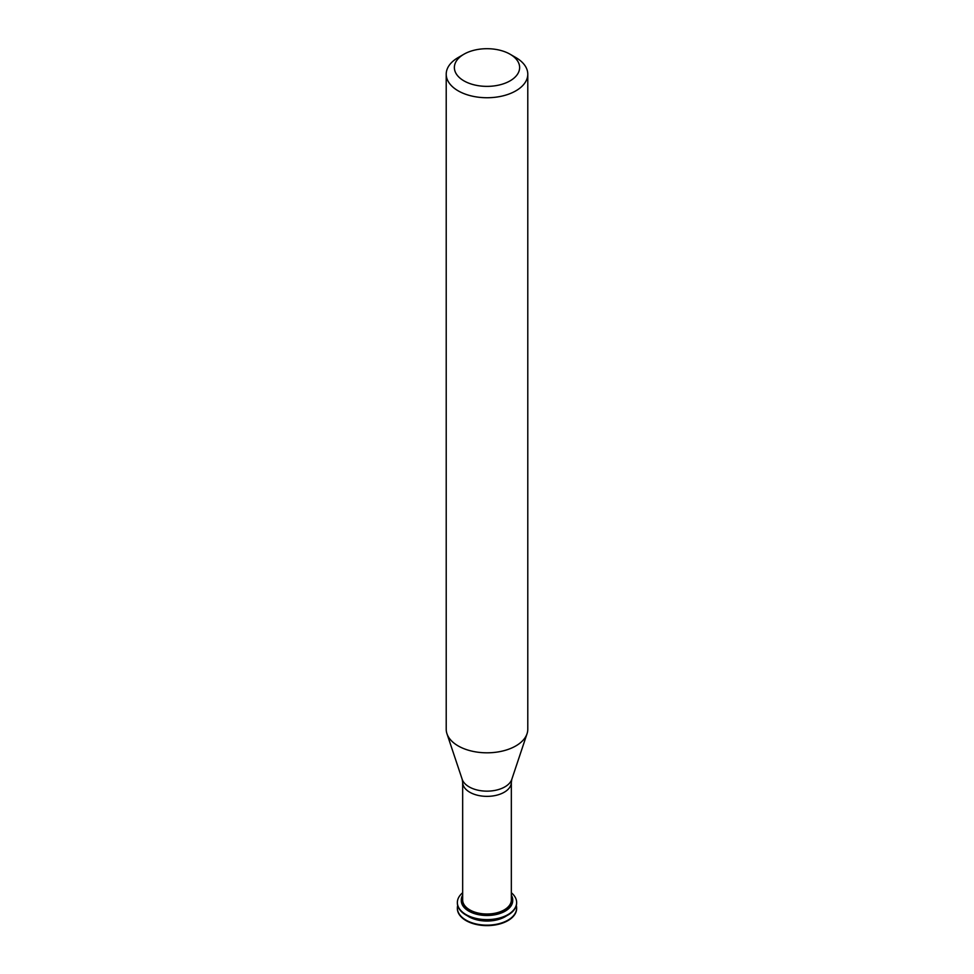 <?xml version="1.0" encoding="UTF-8"?>
<svg xmlns="http://www.w3.org/2000/svg" width="974" height="974" viewBox="0 0 974 974"><rect width="100%" height="100%" fill="white"/><g stroke="black" fill="none" stroke-linecap="round" stroke-linejoin="round"><path stroke-width="1.46" d="M457.366 908.292A29.634 17.106 -0 0 0 457.366 908.523A29.634 17.106 -0 0 0 466.047 920.613A29.634 17.106 -0 0 0 498.335 924.326A29.634 17.106 -0 0 0 516.634 908.523A29.634 17.106 -0 0 0 516.634 908.292M457.695 905.516A29.634 17.106 -0 0 0 457.366 908.06A29.634 17.106 -0 0 0 466.047 920.15A29.634 17.106 -0 0 0 498.335 923.863A29.634 17.106 -0 0 0 516.634 908.06A29.634 17.106 -0 0 0 516.305 905.516M467.337 915.767A25.714 14.841 -0 0 0 468.823 916.704A25.714 14.841 -0 0 0 506.663 915.767M457.366 902.74A29.634 17.106 -0 0 0 457.366 902.971A29.634 17.106 -0 0 0 466.047 915.073A29.634 17.106 -0 0 0 498.335 918.774A29.634 17.106 -0 0 0 516.634 902.971A29.634 17.106 -0 0 0 516.634 902.74M462.662 892.744A29.634 17.106 -0 0 0 457.366 902.508A29.634 17.106 -0 0 0 466.047 914.61A29.634 17.106 -0 0 0 498.335 918.312A29.634 17.106 -0 0 0 516.634 902.508A29.634 17.106 -0 0 0 511.338 892.744M461.299 900.317A25.714 14.841 -0 0 0 461.286 900.658A25.714 14.841 -0 0 0 468.823 911.153A25.714 14.841 -0 0 0 496.837 914.367A25.714 14.841 -0 0 0 512.714 900.658A25.714 14.841 -0 0 0 512.701 900.317M462.662 895.167A25.714 14.841 -0 0 0 461.286 899.964A25.714 14.841 -0 0 0 468.823 910.459A25.714 14.841 -0 0 0 496.837 913.673A25.714 14.841 -0 0 0 512.714 899.964A25.714 14.841 -0 0 0 511.338 895.167M469.797 909.899A24.338 14.05 -0 0 0 496.314 912.942A24.338 14.05 -0 0 0 511.338 899.964L511.338 782.317A24.338 14.05 -0 0 1 496.314 795.295A24.338 14.05 -0 0 1 469.797 792.252A24.338 14.05 -0 0 1 462.662 782.317L462.662 899.964A24.338 14.05 -0 0 0 469.797 909.899M463.928 54.215L458.17 57.551A40.786 23.546 -0 0 0 446.214 74.194L446.214 729.27A40.786 23.546 -0 0 0 446.956 733.726A40.786 23.546 -0 0 0 458.17 745.914A40.786 23.546 -0 0 0 498.944 751.782A40.786 23.546 -0 0 0 527.044 733.726A40.786 23.546 -0 0 0 527.786 729.27L527.786 74.194A40.786 23.546 -0 0 0 515.83 57.551L510.072 54.215A32.629 18.835 -0 0 0 463.928 54.215A32.629 18.835 -0 0 0 463.928 80.854A32.629 18.835 -0 0 0 510.072 80.854A32.629 18.835 -0 0 0 510.072 54.215M446.214 74.194A40.786 23.546 -0 0 0 458.17 90.838A40.786 23.546 -0 0 0 502.608 95.951A40.786 23.546 -0 0 0 527.786 74.194M462.662 782.317L462.2 779.334A25.263 14.586 -0 0 0 469.139 786.882A25.263 14.586 -0 0 0 494.402 790.511A25.263 14.586 -0 0 0 511.8 779.334L511.338 782.317M512.714 900.658L512.714 899.964M461.286 900.658L461.286 899.964M511.8 779.334L527.044 733.726M462.2 779.334L446.956 733.726"/></g></svg>
